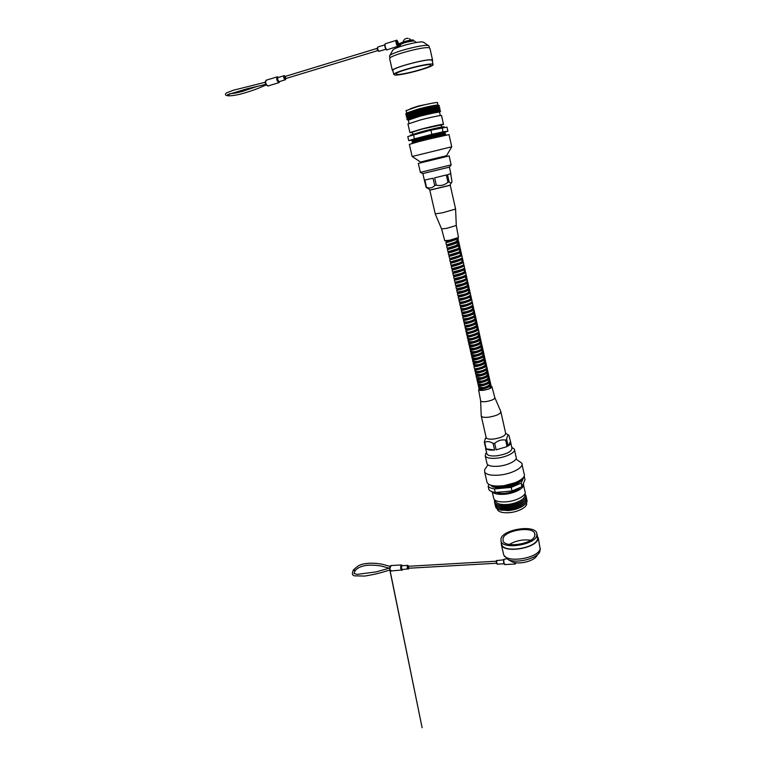 <?xml version="1.0" encoding="UTF-8"?>
<svg xmlns="http://www.w3.org/2000/svg" width="766" height="766" viewBox="0 0 766 766"><rect width="100%" height="100%" fill="white"/><g stroke="black" fill="none" stroke-linecap="round" stroke-linejoin="round"><path stroke-width="1.15" d="M411.974 140.896L423.579 137.401L445.314 132.623L444.328 133.38M411.639 140.082L423.397 136.568L445.132 131.809L445.295 132.518M413.104 141.164L424.058 137.918L444.29 133.523M413.075 141.317L424.096 138.081L444.309 133.619M412.261 142.419L423.933 138.962L445.707 134.117L444.711 135.17M413.487 142.859L444.701 135.237M414.444 142.667L443.715 135.448M412.319 132.116L422.401 128.956L441.092 124.982L441.551 127.041M412.386 132.413L409.915 132.575L421.683 129.033C432.704 126.131 444.989 123.527 443.485 124.389L441.159 125.279M407.962 124.044L419.672 120.157C430.703 117.208 443.035 114.699 441.551 115.676L443.457 124.255M408.297 120.157L419.194 116.461C429.448 113.694 440.948 111.396 439.588 112.353L440.297 115.551M407.158 119.668L418.657 115.647C429.171 112.803 441.149 110.361 440.632 111.147L439.636 112.229M407.828 118.471L418.82 114.795C428.596 112.142 439.741 109.883 439.282 110.62L440.316 111.022M407.838 118.184L418.782 114.622C428.979 111.865 440.44 109.576 439.196 110.534M406.756 117.868L418.236 113.808C428.74 110.955 440.709 108.533 440.23 109.327L439.234 110.419M407.416 116.662L418.399 112.947C428.165 110.304 439.301 108.054 438.88 108.801L439.895 109.203M407.493 116.566L418.36 112.784C428.548 110.017 440 107.747 438.794 108.715M406.353 116.078L417.815 111.96C428.309 109.107 440.268 106.704 439.828 107.518L438.832 108.609M406.995 114.852L417.987 111.108C427.734 108.456 438.861 106.225 438.478 106.981L439.483 107.374M407.081 114.766L417.949 110.946C428.108 108.169 439.56 105.919 438.401 106.895M405.951 114.278L417.403 110.122C427.868 107.259 439.828 104.875 439.425 105.698L438.43 106.79M406.583 113.042L417.566 109.27C427.304 106.608 438.42 104.396 438.066 105.162L439.071 105.555M406.124 110.658L417.001 106.752C427.265 103.937 438.803 101.715 437.463 102.797L437.97 105.066M410.499 135.151L422.248 131.522C433.259 128.64 445.544 126.017 444.031 126.84L444.165 127.434M445.199 132.097L447.89 131.206L446.98 127.127L430.913 130.182L407.79 136.559L408.728 140.638L411.668 140.226M447.89 131.206L443.026 131.809L442.106 127.654M443.026 131.809L431.852 134.356L430.913 130.182M431.852 134.356L414.454 138.838L413.506 134.701M414.454 138.838L408.728 140.638M420.716 162.813L420.544 162.057L429.783 159.74L446.549 155.718L446.712 156.465M412.175 156.484L451.729 146.785L446.549 155.709M409.36 144.381L423.282 140.322L449.029 134.596L451.72 146.727M450.015 185.343L430.071 190.14L449.891 185.315L451.48 182.614M430.243 190.112L426.49 187.287C429.64 188.637 432.378 188.053 434.695 185.525L436.285 185.161L434.638 177.846L446.329 174.964L447.957 182.27L449.135 181.954L447.507 174.658L450.858 173.681L449.403 167.132L451.136 164.872L449.144 155.91L418.313 163.426L420.362 172.379L451.145 164.872M426.346 187.536L427.304 188.168M422.851 173.576L449.412 167.122M424.354 180.096L426.116 187.335M426.49 187.287L424.843 180.058L433.039 178.219L434.695 185.525M449.135 181.954C450.408 183.333 451.365 183.256 452.007 181.714L450.695 173.786M447.957 182.27C444.529 185.171 440.632 186.138 436.285 185.161M396.874 74.417C402.006 75.173 430.176 67.657 430.856 65.33L430.176 64.756C425.733 63.75 396.281 71.583 395.974 73.833L396.874 74.417M400.551 45.165L400.302 44.677C401.269 43.365 412.453 40.416 414.301 41L414.645 41.24M392.613 50.479L392.891 49.972C394.95 47.205 419.299 40.818 423.119 42.063L423.809 42.532M389.626 56.492L389.798 55.573C392.316 52.184 423.502 44.016 428.242 45.539L429.065 45.998L429.372 47.827M392.968 71.037L392.355 70.386C392.652 67.695 426.777 58.58 431.871 59.872L432.646 60.562L432.283 60.974M389.731 58.953L389.607 58.436C389.837 55.43 424.029 46.199 429.19 47.789L430.004 48.584L432.551 60.093M394.758 75.03L393.734 74.369C394.04 71.832 427.399 62.965 432.359 64.124L433.116 64.765C432.321 67.398 400.599 75.863 394.758 75.03M392.891 70.731L392.795 70.281C393.082 67.647 426.461 58.733 431.45 59.997L432.215 60.667L433.02 64.325M398.224 46.276L397.152 45.922L398.339 46.104M413.037 40.904L413.41 40.55C412.912 39.918 410.174 40.292 405.214 41.67L396.644 44.868C395.85 42.484 395.735 40.991 396.29 40.378L397.008 40.895M266.262 80.219L265.189 82.843L265.735 84.27L268.071 85.916M265.505 81.905L266.099 84.241M397.152 45.922L405.367 42.35L413.305 40.952M285.661 77.605L285.526 78.63L284.741 77.558L284.866 76.523L285.565 77.299M397.181 44.658L397.334 45.338M399.124 45.989L398.55 46.046M413.027 40.244C412.414 39.708 409.839 40.071 405.291 41.335L405.367 42.35M405.243 41.345L396.654 44.859M265.189 82.843L266.08 80.239L277.359 76.82M521.56 479.219C518.582 483.212 512.33 485.826 502.812 487.071C497.44 487.492 493.649 486.927 491.446 485.385M522.106 478.779C520.286 483.222 513.909 486.228 502.975 487.789C496.483 488.248 492.414 487.377 490.767 485.184M516.858 482.005C513 484.169 508.356 485.548 502.936 486.113L496.904 486.075M515.336 482.657L502.898 485.97L498.561 486.084M519.769 487.99C516.399 490.786 511.449 492.557 504.909 493.294C501.165 493.601 498.254 493.294 496.186 492.394M523.226 483.758L523.274 483.834C525.658 487.53 515.068 493.495 504.449 494.271C498.264 494.702 494.252 493.888 492.404 491.839M523.542 485.031L524.93 491.303C527.334 495.085 516.782 501.108 506.163 501.845C499.509 502.257 495.411 501.27 493.85 498.877L493.572 497.67M524.49 494.443L524.528 494.625C526.769 498.187 516.964 503.817 507.092 504.488C500.907 504.861 497.077 503.923 495.621 501.673L495.363 500.543M524.796 493.936C526.558 495.42 526.443 497.201 524.461 499.298C520.612 502.697 514.809 504.823 507.035 505.684L499.537 505.368C495.267 504.354 493.697 502.563 494.826 500.007M523.054 500.485C519.319 503.396 514.101 505.196 507.418 505.905L499.221 505.301M524.011 499.719C520.593 503.08 515.068 505.187 507.446 506.048C503.425 506.345 500.284 505.991 498.024 504.966M526.031 496.473C526.759 497.804 526.347 499.269 524.777 500.878C520.928 504.277 515.135 506.393 507.389 507.245L499.939 506.929C496.435 506.144 494.721 504.765 494.798 502.793M523.37 502.065C519.626 504.966 514.426 506.766 507.772 507.465L499.614 506.862M524.337 501.29C520.909 504.65 515.394 506.747 507.801 507.609C503.789 507.896 500.658 507.542 498.407 506.527M526.376 498.015C527.113 499.355 526.682 500.83 525.103 502.448C521.244 505.847 515.461 507.963 507.743 508.806L500.332 508.49C496.799 507.695 495.075 506.316 495.152 504.334M523.676 503.645C519.942 506.537 514.752 508.327 508.126 509.017L500.007 508.423M524.662 502.869C521.225 506.221 515.729 508.318 508.155 509.16C504.162 509.457 501.041 509.093 498.781 508.078M526.721 499.556C527.458 500.907 527.018 502.4 525.419 504.028C521.56 507.427 515.786 509.534 508.097 510.357L500.734 510.051C497.172 509.256 495.43 507.858 495.497 505.866M523.992 505.225C520.248 508.117 515.078 509.897 508.471 510.577L500.409 509.974M526.395 502.86C528.377 506.517 518.678 512.071 508.959 512.693C502.764 513.048 498.944 512.071 497.479 509.763L497.211 508.748L497.479 509.763M509.792 491.188L498.589 492.174M489.005 484.457L488.114 486.142C489.129 487.511 491.245 488.43 494.443 488.909L511.209 487.396L512.014 490.987L521.943 486.678L525.026 479.66L524.174 476.069M511.209 487.396L521.148 483.107L521.943 486.678M521.148 483.107L524.25 476.146M488.114 486.142L488.919 489.666C489.943 491.044 492.059 491.983 495.257 492.471L512.014 490.987M494.443 488.909L495.257 492.471M515.92 459.083L521.732 463.095C524.509 467.183 511.851 474.058 499.212 475.102C491.303 475.705 486.467 474.709 484.677 472.124L484.648 469.702L485.768 468.055M522.029 464.435L524.078 473.704C526.884 477.946 514.283 484.926 501.653 485.912C493.764 486.467 488.919 485.395 487.119 482.714L486.803 481.354M485.625 438.133L484.284 442.001L485.452 447.124M505.713 433.297L508.95 435.327L510.644 442.116C511.219 443.275 510.386 444.567 508.136 446.013L506.68 439.493L505.627 440.086L507.082 446.616L496.157 449.834L494.683 443.303L493.132 443.466C489.905 441.379 487.109 441.025 484.744 442.422L484.284 442.001M510.826 442.959L511.937 447.947C512.023 451.49 506.948 454.123 496.722 455.837C491.389 456.297 488.124 455.703 486.927 454.046L486.736 453.204M511.812 447.392L514.292 449.029C516.418 452.064 506.489 457.292 496.636 458.192C490.46 458.719 486.678 458.02 485.299 456.096L485.577 453.798L486.611 452.677M514.513 450.025L516.045 456.948C518.189 460.079 508.298 465.364 498.455 466.226C492.289 466.724 488.507 465.977 487.109 464.005L486.879 462.999M493.132 443.466L494.616 450.006C490.585 450.303 487.779 449.929 486.219 448.886L494.616 450.006M484.744 442.422L486.219 448.886M494.683 443.303C497.929 440.479 501.577 439.416 505.627 440.086M496.157 449.834L507.082 446.616M506.68 439.493C507.054 436.361 507.81 434.964 508.95 435.327M508.136 446.013L510.386 441.771M503.09 538.067L503.07 540.978C505.493 548.236 532.724 543.946 534.754 535.913L534.678 533.27C532.016 526.098 505.771 530.139 503.09 538.067M540.298 548.475L539.781 551.826C536.66 558.797 516.38 563.738 508.059 559.563L504.181 555.551M537.244 535.108L537.981 539.12C535.712 548.466 504.21 553.416 501.424 544.961L501.213 542.232M538.239 537.713L540.164 548.954C537.943 558.491 506.489 563.364 503.664 554.708L503.281 553.062M501.069 538.201C504.152 529.268 533.711 524.71 536.736 532.81L536.832 535.769C534.582 544.846 503.76 549.71 501.041 541.514L501.069 538.201M537.09 534.4L537.588 539.149C535.348 548.293 504.545 553.129 501.816 544.865L501.452 543.295M538.201 553.895L536.842 555.666C534.352 561.162 518.534 565.021 511.966 561.727L510.635 560.99M530.714 540.231C523.025 539.226 515.911 540.633 509.352 544.444M390.018 566.438L389.655 568.496L390.478 570.402L389.789 569.712L422.104 727.7L389.961 570.009M391.34 565.844L390.095 566.045L389.789 569.712M408.776 567.702L408.498 568.248L408.154 567.73L408.374 566.275L408.728 566.783M489.972 385.786L491.217 386.552L490.815 387.912L490.326 387.395M490.116 386.428L490.518 386.83L489.608 388.573M480.014 388.305L483.739 388.534C487.942 387.414 490.039 386.093 490.01 384.57L489.608 384.168M489.388 383.201L489.8 383.603C489.819 385.116 487.722 386.437 483.518 387.558L479.794 387.337M479.286 385.078L483.001 385.288C487.214 384.159 489.311 382.847 489.292 381.334L488.88 380.941M488.66 379.974L489.072 380.367C489.091 381.87 486.994 383.192 482.781 384.312L479.066 384.12M478.3 382.129L482.264 382.033C486.477 380.903 488.574 379.591 488.564 378.098L488.153 377.715M487.942 376.738L488.344 377.131C488.354 378.624 486.257 379.926 482.044 381.056L478.338 380.894M477.563 378.892L481.536 378.777C485.749 377.648 487.846 376.336 487.837 374.861L487.616 373.885C487.626 375.359 485.529 376.671 481.316 377.801L477.601 377.667M476.835 375.656L480.799 375.512C485.012 374.382 487.119 373.08 487.109 371.615L486.697 371.232M486.487 370.265L486.889 370.639C486.898 372.104 484.792 373.406 480.579 374.536L476.873 374.43M476.098 372.41L480.062 372.247C484.16 371.146 486.276 369.882 486.41 368.436M475.36 369.164L479.325 368.982C483.538 367.833 485.644 366.55 485.644 365.114L485.242 364.74M485.022 363.764L485.433 364.137C485.433 365.564 483.317 366.857 479.095 368.006M474.623 365.918L478.578 365.708C482.8 364.559 484.916 363.275 484.916 361.849L484.514 361.485M484.294 360.508L484.696 360.872C484.696 362.289 482.58 363.572 478.357 364.731L474.671 364.702M473.886 362.663L477.84 362.433C482.063 361.274 484.179 359.991 484.189 358.593L483.786 358.229M483.566 357.253L483.968 357.617C483.959 359.015 481.843 360.288 477.62 361.447L473.934 361.456M473.149 359.407L477.103 359.149C481.326 357.99 483.442 356.717 483.451 355.319L483.049 354.964M482.829 353.988L483.231 354.342C483.222 355.73 481.105 357.004 476.873 358.162L473.187 358.201M472.402 356.142L476.356 355.855C480.579 354.696 482.704 353.423 482.714 352.054L482.321 351.699M482.101 350.723L482.494 351.067C482.484 352.437 480.359 353.71 476.136 354.869L472.45 354.936M471.665 352.867L475.609 352.571C479.842 351.393 481.967 350.129 481.986 348.769L481.766 347.793C481.747 349.143 479.621 350.407 475.389 351.575L471.712 351.671M470.918 349.602L474.863 349.267C479.095 348.099 481.22 346.835 481.249 345.495L480.847 345.15M481.029 344.509C481 345.849 478.874 347.103 474.642 348.281L470.975 348.406M470.18 346.318L474.125 345.964C478.357 344.786 480.483 343.532 480.512 342.21L480.493 342.182M479.889 340.889L480.292 341.224C480.263 342.546 478.128 343.8 473.895 344.978L470.228 345.131M469.434 343.044L473.378 342.661C477.611 341.483 479.746 340.228 479.775 338.917L479.765 338.878M479.545 337.93C479.516 339.242 477.39 340.487 473.149 341.674L469.481 341.847M468.687 339.75L472.622 339.348C476.864 338.16 478.999 336.916 479.028 335.623L478.999 335.585M478.415 334.311L478.807 334.637C478.779 335.929 476.644 337.164 472.402 338.361L468.495 338.878L468.715 339.865M467.94 336.465L471.875 336.035C476.117 334.838 478.252 333.603 478.29 332.32L478.29 332.32M467.193 333.162L471.128 332.712C475.37 331.515 477.515 330.29 477.553 329.016L477.161 328.7M476.931 327.714L477.323 328.03C477.285 329.294 475.15 330.519 470.899 331.716M466.446 329.868L470.372 329.39C474.623 328.183 476.768 326.958 476.806 325.713L476.758 325.636M476.193 324.411L476.586 324.717C476.538 325.962 474.393 327.187 470.152 328.394L466.504 328.691M465.699 326.555L469.625 326.057C473.867 324.851 476.021 323.635 476.059 322.4L476.059 322.4M475.447 321.098L475.839 321.404C475.791 322.63 473.647 323.855 469.395 325.062L465.498 325.665L465.718 326.661M464.943 323.252L468.869 322.725C473.12 321.509 475.265 320.293 475.322 319.077L475.246 318.991M474.709 317.785L475.092 318.082C475.044 319.298 472.89 320.514 468.648 321.73L465 322.084M464.196 319.939L468.112 319.384C472.363 318.168 474.518 316.961 474.575 315.755L474.489 315.659M473.79 313.696L474.183 315.458M463.44 316.617L467.365 316.042C471.617 314.826 473.771 313.62 473.828 312.432L473.733 312.317M473.666 311.724L473.599 311.427C473.541 312.614 471.387 313.821 467.136 315.037L463.507 315.458M462.98 313.131L466.609 312.691C470.86 311.465 473.015 310.268 473.082 309.1L472.976 308.976M472.469 307.808L472.852 308.095C472.794 309.263 470.63 310.46 466.379 311.685L462.75 312.135M462.224 309.809L465.843 309.34C470.104 308.114 472.268 306.917 472.335 305.758L472.21 305.634M472.411 302.656L472.823 304.475C472.708 305.749 470.209 307.07 465.316 308.42L460.969 309.119L461.946 308.564M461.467 306.477L465.086 305.979C469.347 304.744 471.511 303.556 471.578 302.417L471.454 302.283M471.665 299.305L472.067 301.134C472.143 302.216 469.989 303.432 465.594 304.772L464.857 304.973M460.711 303.145L464.33 302.618C468.591 301.383 470.755 300.195 470.831 299.075L470.688 298.931M464.11 301.613L460.49 302.149M459.906 299.832L463.564 299.257C467.835 298.003 469.998 296.835 470.075 295.724L469.922 295.571M463.88 298.089L460.031 298.999M459.083 296.509L462.808 295.877C467.069 294.632 469.242 293.455 469.328 292.363L469.156 292.21M468.715 291.099L469.098 291.358C469.271 292.172 467.72 293.148 464.435 294.288L459.14 295.657M458.269 293.186L462.042 292.507C466.312 291.252 468.486 290.084 468.572 289.002L468.38 288.839M467.959 287.738L468.342 287.997C468.533 288.763 467.04 289.711 463.88 290.831L458.212 292.114M457.474 289.845L461.276 289.117C465.546 287.863 467.729 286.704 467.815 285.641L467.614 285.469M467.212 284.377L467.595 284.626C467.787 285.364 466.36 286.283 463.315 287.374L457.417 288.945M456.68 286.503L460.519 285.737C464.79 284.473 466.973 283.315 467.059 282.271L466.839 282.089M466.839 281.256C467.03 281.965 465.671 282.845 462.741 283.918L456.689 285.412M455.885 283.152L459.753 282.348C464.024 281.074 466.207 279.925 466.303 278.891L466.063 278.709M461.458 280.71L455.933 282.041M465.584 275.118L466.312 275.444C467.758 276.832 454.937 280.538 454.391 280.126L458.978 278.948C463.258 277.675 465.441 276.526 465.546 275.511L465.288 275.329M460.902 277.235L454.87 278.824L455.1 279.839M464.799 271.738L465.556 272.064C467.001 273.414 454.171 277.129 453.625 276.746L458.212 275.549C462.492 274.266 464.684 273.127 464.79 272.131L464.502 271.94M464.177 270.886L464.56 271.116C464.77 271.729 463.564 272.533 460.95 273.529L454.401 275.31M464.014 268.349L464.79 268.675C466.235 269.996 453.395 273.711 452.859 273.366L457.446 272.141C461.726 270.858 463.918 269.718 464.024 268.742L463.727 268.54M464.091 265.534L464.512 267.439C464.751 268.062 463.478 268.895 460.682 269.938L453.635 271.93M459.169 266.798L452.572 268.665L452.802 269.68L456.67 268.732C460.96 267.439 463.152 266.309 463.267 265.352L462.942 265.151M458.575 263.303L451.796 265.275L452.036 266.29L455.904 265.314C460.184 264.021 462.386 262.901 462.501 261.953L462.157 261.742M461.898 260.718L462.271 260.928C462.482 261.474 461.429 262.192 459.102 263.102M457.982 259.818L451.03 261.867L451.231 262.891L455.128 261.895C459.418 260.593 461.62 259.483 461.735 258.544L461.362 258.334M457.369 256.323L450.255 258.468L450.485 259.483L454.353 258.468C458.642 257.165 460.854 256.055 460.969 255.135L460.596 254.934M460.127 251.363L460.979 251.66C462.386 252.828 449.498 256.562 449 256.371L453.577 255.04C457.867 253.728 460.079 252.627 460.203 251.727L459.839 251.526M457.206 252.646L449.795 254.973M449.249 252.589L452.802 251.602C457.101 250.29 459.313 249.189 459.437 248.308L459.073 248.117M458.844 247.092L459.207 247.284C459.418 247.734 458.537 248.356 456.574 249.151M456.143 249.323L449.02 251.574M448.483 249.18L452.026 248.165C456.325 246.844 458.537 245.752 458.671 244.881L458.307 244.699M458.068 243.674L455.933 245.656M455.531 245.819L447.928 248.222L448.167 249.247L447.421 249.534L448.503 249.266M447.708 245.771L451.251 244.718C455.55 243.387 457.762 242.305 457.905 241.453L457.532 241.271M457.302 240.246L455.282 242.152M454.908 242.305L447.133 244.804L447.401 245.819L446.655 246.116L447.727 245.857M446.932 242.353L450.465 241.271C454.181 240.122 456.421 239.116 457.178 238.245M451.509 239.825L446.358 241.376L446.645 242.382L445.879 242.688L446.951 242.449M479.842 371.271L475.906 371.596L476.136 372.573M467.969 336.571L467.997 335.278M467.892 318.388L464.253 318.771M465.316 308.42L461.994 308.813M464.368 305.107L460.969 305.701L461.199 306.706M457.398 289.95L457.455 288.763M460.28 253.498L461.467 253.824C461.697 254.341 460.644 255.049 458.317 255.959L450.561 258.372M459.361 247.954L460.213 248.241C461.611 249.381 448.723 253.115 448.225 252.952L448.943 252.665L448.713 251.641L447.938 251.698M450.973 239.94L446.674 241.204M457.216 239.854L458.394 240.141L455.866 241.922L447.449 244.622M457.982 243.272L459.16 243.569C459.389 244.009 458.499 244.632 456.479 245.436L447.162 248.289L446.674 246.116C447.153 246.212 460.069 242.468 458.671 241.386L457.829 241.127M458.748 246.69L459.935 246.997C460.165 247.456 459.217 248.107 457.101 248.95L448.091 251.698M459.514 250.099L460.701 250.415C460.931 250.903 459.935 251.583 457.714 252.454L448.713 255.126L448.196 252.952L449.269 252.665M449.709 258.515L449 256.371M461.793 255.317L462.224 257.242C462.463 257.778 461.362 258.515 458.92 259.463L450.264 261.943L449.738 259.76L450.81 259.463M462.559 258.726L462.99 260.641C463.229 261.206 462.07 261.982 459.514 262.958L451.04 265.342L450.523 263.159L451.576 262.843M463.325 262.135L463.756 264.04C463.995 264.634 462.769 265.438 460.098 266.444L451.796 268.694M460.682 269.938L453.596 271.758M464.847 268.933L465.278 270.829C465.508 271.48 464.167 272.342 461.256 273.424L453.328 275.463M465.613 272.332L466.034 274.218C466.264 274.898 464.866 275.798 461.821 276.909L455.119 278.489M466.37 275.722L466.791 277.598C467.021 278.317 465.546 279.245 462.377 280.385L454.86 282.214M467.126 279.102L467.547 280.969C467.767 281.725 466.226 282.692 462.923 283.86L455.626 285.574M467.892 282.482L468.304 284.349C468.524 285.134 466.906 286.139 463.449 287.336L457.407 288.562M467.854 287.269L469.06 287.71C469.261 288.543 467.566 289.586 463.966 290.821L458.164 291.903M468.61 290.62L469.817 291.07C469.998 291.951 468.208 293.033 464.455 294.297L457.915 295.647M470.152 292.593L470.563 294.431C470.736 295.37 468.84 296.48 464.905 297.773L458.671 298.999M470.908 295.954L471.32 297.783C471.454 298.788 469.443 299.946 465.297 301.268L460.921 302.34L459.456 302.436L460.433 301.919M465.594 304.772L460.194 305.682M473.158 306.007L473.57 307.817C473.158 309.349 470.247 310.766 464.847 312.078L461.726 312.451L462.693 311.886M473.101 310.623L474.317 311.149C475.83 312.854 463.104 316.521 462.482 315.784L463.449 315.199M474.661 312.681L475.064 314.472C476.586 316.214 463.861 319.882 463.239 319.106L463.21 318.991M474.585 317.258L475.81 317.804C477.333 319.566 464.627 323.233 463.985 322.429L464.943 321.816M475.332 320.561L476.548 321.117C478.08 322.917 465.383 326.575 464.742 325.741L464.713 325.617M476.069 323.865L477.295 324.439C478.836 326.259 466.14 329.916 465.489 329.054L466.437 328.413M476.816 327.168L478.032 327.743C479.583 329.6 466.896 333.248 466.245 332.358L467.183 331.697M478.386 329.294L478.779 331.056C480.33 332.942 467.653 336.58 466.992 335.661L467.93 334.991M478.29 333.756L479.516 334.349C481.077 336.264 468.409 339.913 467.739 338.955L468.677 338.266M479.028 337.04L480.253 337.653C481.814 339.597 469.156 343.235 468.486 342.249L469.414 341.55M479.64 338.323L480.521 338.85L480.991 340.937C482.561 342.919 469.912 346.548 469.232 345.533L470.161 344.815M480.856 341.799L481.728 344.231C483.308 346.232 470.669 349.861 469.979 348.817L470.899 348.09M481.278 346.874L482.465 347.515C484.045 349.545 471.416 353.174 470.726 352.092L471.636 351.355M482.034 350.158L483.202 350.79C484.782 352.848 472.162 356.477 471.463 355.367L472.383 354.61M482.8 353.423L483.94 354.064C485.529 356.152 472.909 359.771 472.21 358.641L473.12 357.866M483.432 356.659L484.667 357.329C486.266 359.455 473.656 363.065 472.948 361.906L473.857 361.112M484.16 359.915L485.405 360.595C487.004 362.739 474.403 366.359 473.685 365.162L474.585 364.357M484.888 363.161L486.132 363.86C487.741 366.033 475.15 369.643 474.422 368.417L474.384 368.235M485.615 366.407L486.86 367.115C488.478 369.317 475.897 372.927 475.159 371.673L476.059 370.84M486.343 369.643L487.588 370.361C489.206 372.592 476.634 376.202 475.897 374.919L475.858 374.727M487.071 372.879L488.315 373.607C489.943 375.867 477.381 379.467 476.634 378.165L476.586 377.964M487.798 376.116L489.043 376.853C490.671 379.141 478.118 382.741 477.371 381.401L478.252 380.52M488.526 379.342L489.771 380.089C491.408 382.406 478.865 385.997 478.108 384.628L478.061 384.427M489.244 382.569L490.499 383.326C492.136 385.671 479.602 389.252 478.836 387.864L478.788 387.644M457.905 237.958C459.284 239.002 446.367 242.745 445.898 242.688L445.879 242.688M458.595 244.546L459.447 244.814C460.835 245.924 447.938 249.668 447.449 249.534L447.938 251.708M448.962 256.361L450.044 256.064M460.893 254.772L461.745 255.068C463.152 256.275 450.284 260 449.776 259.779M461.649 258.171L462.511 258.477C463.928 259.712 451.059 263.437 450.542 263.178M462.434 261.56L463.267 261.876C464.694 263.14 451.835 266.865 451.318 266.578L452.151 266.281M463.219 264.959L464.033 265.275C465.46 266.578 452.62 270.293 452.084 269.977L452.83 269.68M452.878 273.29L453.568 273.06L453.338 272.054M466.37 278.489L467.069 278.824C468.524 280.241 455.713 283.947 455.157 283.497L455.282 283.363M467.145 281.869L467.825 282.204C469.29 283.65 456.488 287.346 455.923 286.867L456.105 286.695M467.921 285.23L468.581 285.565C470.046 287.049 457.254 290.745 456.68 290.237L456.938 290.027M468.696 288.6L469.338 288.935C470.812 290.448 458.02 294.134 457.446 293.598L457.79 293.34M469.472 291.951L470.085 292.296C471.569 293.838 458.796 297.524 458.212 296.949L458.891 296.557M470.247 295.312L470.841 295.647C472.325 297.218 459.562 300.904 458.968 300.301L459.571 299.927M471.013 298.663L471.588 298.999C473.082 300.598 460.328 304.284 459.724 303.652L460.404 303.231M471.779 302.005L472.344 302.35C473.838 303.978 461.094 307.654 460.49 306.994L461.161 306.553M472.545 305.347L473.091 305.691C474.594 307.348 461.85 311.025 461.247 310.326L461.917 309.876M473.311 308.679L473.838 309.024C475.351 310.718 462.616 314.386 462.003 313.658L462.664 313.198M474.077 312.011L474.585 312.356C476.107 314.079 463.382 317.746 462.76 316.99L463.42 316.511M474.834 315.343L475.332 315.688C476.854 317.43 464.139 321.098 463.507 320.312L464.167 319.824M475.59 318.666L476.079 319.01C477.611 320.791 464.895 324.449 464.263 323.635L464.924 323.128M476.347 321.979L476.825 322.323C478.357 324.133 465.661 327.791 465.01 326.948L465.671 326.421M477.103 325.291L477.563 325.636C479.104 327.475 466.417 331.132 465.766 330.251L466.417 329.725M477.86 328.604L478.31 328.949C479.851 330.816 467.174 334.464 466.513 333.555L467.164 333.009M478.616 331.908L479.047 332.252C480.598 334.148 467.93 337.796 467.26 336.858L467.911 336.303M478.903 335.029L479.784 335.556C481.345 337.48 468.677 341.119 468.007 340.152L468.648 339.577M480.521 338.85C482.092 340.803 469.434 344.441 468.754 343.446L469.395 342.862M481.259 342.134C482.829 344.125 470.19 347.754 469.501 346.73L470.132 346.127M481.105 344.882L481.996 345.418C483.576 347.438 470.937 351.067 470.247 350.014L470.879 349.401M481.843 348.147L482.733 348.702C484.313 350.742 471.684 354.371 470.994 353.289L471.617 352.666M482.57 351.422L483.47 351.977C485.06 354.055 472.44 357.674 471.732 356.563L472.354 355.922M483.844 354.917L484.208 355.252C485.797 357.349 473.187 360.968 472.478 359.829L473.091 359.177M484.035 357.942L484.935 358.517C486.534 360.652 473.934 364.262 473.216 363.094L473.828 362.423M484.773 361.198L485.663 361.782C487.272 363.936 474.681 367.556 473.953 366.349L474.566 365.669M485.5 364.444L486.4 365.037C488.009 367.23 475.418 370.84 474.69 369.605L475.303 368.915M486.228 367.69L487.128 368.293C488.746 370.514 476.165 374.114 475.427 372.851L476.04 372.152M486.956 370.926L487.856 371.548C489.474 373.789 476.912 377.389 476.165 376.096L476.768 375.378M487.683 374.162L488.584 374.794C490.211 377.064 477.649 380.654 476.902 379.342L477.505 378.615M488.402 377.399L489.311 378.031C490.939 380.329 478.386 383.919 477.639 382.579L478.233 381.832M489.129 380.625L490.039 381.267C491.676 383.594 479.133 387.184 478.367 385.805L478.961 385.049M489.847 383.852L490.757 384.494C492.404 386.849 479.87 390.44 479.104 389.032L479.688 388.266M490.575 387.069L491.418 387.625M456.306 225.577L458.48 237.479L449.805 240.198L444.759 240.696M455.598 209.166L456.287 225.472L446.971 228.278L441.589 228.938M450.274 185.276L455.588 209.041L442.604 212.766L435.212 213.877M430.109 190.016L449.929 185.248M479.047 388.841L478.836 389.674C479.392 390.325 481.029 390.488 483.767 390.153C488.995 389.185 491.609 387.989 491.619 386.552L490.01 385.978M479.679 388.209L478.597 389.731C479.171 390.411 480.876 390.574 483.71 390.229C489.139 389.233 491.858 387.989 491.858 386.495L491.111 386.064M480.598 400.551L480.665 400.953C481.287 401.71 483.107 401.92 486.142 401.575C491.925 400.522 494.817 399.163 494.798 397.506L494.75 397.439M481.201 415.431L481.297 416.177C482.187 417.288 484.706 417.614 488.842 417.173C496.789 415.766 500.763 413.851 500.782 411.428L494.903 397.803M500.907 412.012L505.617 433.096C505.646 435.701 501.701 437.683 493.792 439.033C489.656 439.435 487.138 439.023 486.219 437.817L486.084 437.204M418.226 106.053L432.723 103.084M410.452 108.676L418.198 106.062L432.905 103.056M278.364 77.423L277.713 77.06C276.679 78.716 277.12 80.449 279.035 82.259L279.647 81.502M279.504 81.962L278.834 82.661C276.823 80.899 276.267 78.965 277.177 76.839L277.426 76.811M278.125 77.529L278.001 77.538C277.359 79.032 277.742 80.392 279.159 81.627L279.389 81.56M279.485 81.55L278.968 82.029C277.235 80.382 276.832 78.802 277.771 77.289L278.192 77.481M385.451 43.729L385.308 43.739C384.704 45.864 385.221 47.923 386.878 49.924L387.117 49.847M386.495 49.675C385.116 48.134 384.618 46.314 384.992 44.227M377.916 47.013L377.82 47.023C377.379 48.517 377.743 49.962 378.921 51.351L379.103 51.293M378.165 50.872C377.293 49.761 377.064 48.765 377.475 47.865M285.239 76.409L284.847 76.15C284.291 77.06 284.531 78.008 285.555 79.003L285.9 78.525M285.68 78.984L285.172 79.808C283.765 78.563 283.382 77.194 284.014 75.7L284.138 75.69M229.254 93.959L228.507 95.798M385.796 49.024L384.733 45.175M400.331 44.648L397.525 45.692M398.579 43.825C397.056 39.947 396.635 40.1 397.324 44.294M265.285 82.01L265.524 81.177M266.922 85.543L265.812 84.289M402.332 565.701L401.365 565.519C400.79 568.429 401.145 569.837 402.437 569.751L402.552 569.511M402.236 570.019L401.796 570.364C400.618 569.358 400.369 567.663 401.039 565.27L402.026 565.308M402.38 565.911L401.738 565.95C401.269 567.625 401.451 568.822 402.274 569.521L402.581 569.291M402.409 569.521L402.389 569.559C401.221 569.636 400.896 568.353 401.413 565.71L402.188 565.71M504.698 559.218L504.009 559.257C503.616 561.737 503.894 563.517 504.832 564.59L505.148 564.245M503.98 563.652L503.645 559.936M402.38 565.701L401.48 564.944L390.851 565.567L389.999 568.506M497.335 560.396L496.837 560.425C496.55 562.167 496.741 563.412 497.412 564.159L497.641 563.92M408.699 566.256L408.144 566.103C407.847 567.692 408.039 568.468 408.728 568.42L408.814 568.228M408.335 568.966L408.029 569.205C407.215 568.487 407.033 567.3 407.493 565.614L408.335 565.94M354.466 571.206L354.936 570.986L354.016 569.521L353.423 570.469M515.633 563.316L515.231 564.006L514.446 562.512M504.459 564.293C503.655 563.202 503.434 561.622 503.779 559.544M515.269 562.665L516.073 562.78L515.231 564.006L504.832 564.59C503.769 564.255 503.434 562.512 503.808 559.362L506.604 558.778M496.933 563.45C496.397 563.393 496.215 562.579 496.387 560.99M390.478 570.402L391.608 570.622M444.357 133.59L445.544 134.05M410.595 135.563L410.471 135.027M406.641 112.918L406.076 110.448M406.813 112.784L405.846 113.885M406.957 114.67L405.607 114.134M407.225 114.603L406.258 115.695M407.368 116.47L406.018 115.944M407.627 116.413L406.66 117.514M407.78 118.27L406.43 117.744M408.039 118.232L407.072 119.324M408.201 120.071L406.842 119.544M409.025 123.345L408.259 119.984M409.915 132.575L407.924 123.872M412.788 134.165L412.29 132.001M413.449 142.888L412.098 142.352M413.19 141.193L412.223 142.285M413.018 141.116L411.735 140.848M411.792 140.791L411.61 139.977M418.207 106.062L410.279 108.734M412.137 156.436L409.341 144.276M420.544 162.057L412.108 156.446M424.364 180.134L422.87 173.595L420.371 172.379M400.302 44.677L399.086 46.985M392.891 49.972L389.798 55.573M389.961 57.986L389.501 55.975M392.355 70.386L389.607 58.436M393.734 74.369L392.795 70.281M423.79 42.446L428.453 45.587M414.636 41.182L416.484 42.484M403.002 42.178C403.701 39.439 405.405 38.156 408.115 38.329M409.389 38.664L410.911 40.062M398.607 43.815C397.554 40.751 396.788 39.602 396.29 40.378L385.308 43.739L384.838 46.171C384.676 46.87 386.361 50.422 386.773 49.934L398.579 45.989M279.705 81.483L279.006 82.642L267.918 86.003L265.438 83.724M384.743 44.907L377.82 47.023C376.767 48.631 377.073 50.077 378.73 51.379L385.93 49.244M284.282 75.662L278.001 77.538M265.199 82.268L233.506 90.206L226.439 92.897C224.543 94.582 225.338 95.568 228.804 95.846C233.027 95.76 238.073 94.86 243.933 93.155C255.997 89.488 258.879 88.08 266.108 84.949M284.866 76.523L377.159 48.363M285.526 78.63L377.782 50.585M279.284 81.617L285.287 79.788L285.996 78.496M265.783 84.384L247.581 88.645L227.617 94.668M229.915 93.701C232.864 93.433 234.473 93.5 242.42 91.374L257.51 86.271M397.075 44.39L405.262 41.335C411.332 39.909 414.042 39.583 413.372 40.368M284.349 75.671L285.335 76.38M277.464 76.811L278.422 77.414M501.625 510.28L500.734 510.051M501.232 508.729L500.332 508.49M500.84 507.169L499.939 506.929M500.447 505.608L499.537 505.368M495.324 500.351L495.621 501.673M492.222 491.772L493.85 498.877M484.677 472.124L487.119 482.714M487.932 464.885L484.648 469.702M486.123 437.386L485.05 438.975M485.299 456.096L487.109 464.005M485.596 448.225L486.927 454.046M501.041 541.514L501.816 544.865M501.424 544.961L503.664 554.708M504.306 555.704L504.488 556.518M511.966 561.727L508.059 559.563M534.994 534.678L534.678 533.27M526.424 561.947L522.613 562.684M503.674 559.802L496.445 560.635C496.062 562.589 496.378 563.766 497.412 564.159L504.028 563.786M408.709 568.717L408.891 568.219M408.766 566.256L407.799 565.385L402.045 565.72M389.932 566.342L382.78 564.379C378.825 563.671 376.795 563.163 368.992 563.24C362.433 563.92 362.73 564.025 358.574 565.634L353.547 569.741C351.728 573.399 352.073 575.438 354.581 575.85L364.75 576.061C378.088 573.916 382.531 572.125 389.971 570M408.498 568.248L496.464 563.24M408.374 566.275L496.291 561.2M402.274 569.521L408.651 568.803M389.655 568.496L390.124 570.258L391.148 570.957L402.399 569.942M389.272 568.171L380.855 565.969C375.962 565.059 368.657 564.963 365.957 565.442C360.662 566.323 357.023 568.133 355.022 570.871M354.936 570.986C353.71 574.854 353.25 572.911 357.033 574.404L376.183 571.886L389.635 568.066M490.738 387.797L490.518 386.83M490.01 384.57L489.8 383.603M489.292 381.334L489.072 380.367M487.109 371.615L486.889 370.639M485.644 365.114L485.433 364.137M484.916 361.849L484.696 360.872M484.189 358.593L483.968 357.607M483.451 355.319L483.231 354.342M482.714 352.054L482.494 351.067M480.512 342.21L480.292 341.224M479.028 335.623L478.807 334.637M477.553 329.016L477.323 328.03M476.806 325.713L476.586 324.717M479.803 388.755L479.66 388.113M479.066 385.528L478.922 384.877M478.338 382.291L478.185 381.631M477.601 379.055L477.381 378.088M476.864 375.819L476.644 374.842M475.399 369.317L475.236 368.618M474.652 366.062L474.432 365.095M473.915 362.806L473.694 361.83M473.177 359.541L472.957 358.565M472.44 356.276L472.21 355.3M471.693 353.002L471.473 352.025M470.956 349.727L470.726 348.741M470.209 346.443L469.979 345.456M469.462 343.158L469.242 342.172M467.222 333.267L467.03 332.454M466.475 329.964L466.245 328.978M464.972 323.348L464.742 322.352M464.215 320.025L463.995 319.029M463.459 316.703L463.239 315.707M462.712 313.371L462.482 312.375M461.955 310.038L461.726 309.043M460.443 303.365L460.232 302.446M459.677 300.013L459.466 299.085M458.92 296.662L458.71 295.724M458.154 293.311L457.934 292.306M456.632 286.58L456.402 285.574M455.866 283.209L455.636 282.204M454.334 276.459L454.104 275.444M449.719 256.074L449.479 255.059M490.412 387.759L489.905 385.49M489.685 384.522L489.177 382.253M488.593 379.649L488.449 379.007M488.229 378.04L487.722 375.761M487.502 374.785L486.985 372.506M486.4 369.873L486.257 369.25M485.663 366.608L485.529 365.985M485.309 365.009L484.792 362.72M484.572 361.744L484.055 359.455M483.834 358.469L483.327 356.171M483.097 355.194L482.59 352.896M482.369 351.91L481.977 350.196M481.632 348.626L481.24 346.902M479.411 338.735L479.018 336.992M478.664 335.431L478.271 333.679M477.18 328.805L476.663 326.488M476.433 325.493L475.916 323.166M470.439 298.769L470.027 296.921M468.926 292.047L468.505 290.17M465.9 278.537L465.469 276.622M460.548 254.705L460.107 252.732M459.782 251.286L459.332 249.295M459.016 247.858L458.566 245.857M458.24 244.421L457.79 242.41M457.465 240.984L457.015 238.963M445.486 240.869L446.358 241.376M446.434 244.861L447.133 244.804M447.258 248.28L447.928 248.222M448.895 255.107L449.527 255.049M458.317 255.959L457.838 256.131M450.532 261.924L451.164 261.857M451.346 265.323L451.969 265.256M452.17 268.713L452.773 268.646M453.003 272.102L453.577 272.035M453.836 275.492L454.391 275.425M454.678 278.872L455.205 278.805M455.531 282.242L456.029 282.175M464.847 312.078L466.331 311.705M466.59 315.18L464.924 315.563M450.465 259.483L449.738 259.76M451.231 262.891L450.523 263.159M451.997 266.281L451.298 266.539M452.773 269.67L452.084 269.919M454.324 276.421L453.673 276.66M455.09 279.791L454.477 280.011M457.953 238.178L458.394 240.141M445.898 242.688L446.387 244.871M458.729 241.616L459.16 243.569M459.495 245.043L459.935 246.997M460.261 248.471L460.701 250.415M461.027 251.899L461.467 253.824M451.318 266.578L451.806 268.742M452.084 269.977L452.572 272.131M452.859 273.366L453.348 275.521M453.625 276.746L454.114 278.901M454.391 280.126L454.88 282.271M455.157 283.497L455.646 285.641M455.923 286.867L456.412 289.012M468.648 285.852L469.06 287.71M456.68 290.237L457.168 292.373M469.405 289.222L469.817 291.07M457.446 293.598L457.934 295.733M458.212 296.949L458.69 299.085M458.968 300.301L459.456 302.436M459.724 303.652L460.213 305.778M460.49 306.994L460.969 309.119M461.247 310.326L461.726 312.451M473.915 309.349L474.317 311.149M462.003 313.658L462.482 315.784M462.76 316.99L463.239 319.106M475.408 316.013L475.81 317.804M463.507 320.312L463.985 322.429M476.155 319.336L476.548 321.117M464.263 323.635L464.742 325.741M476.892 322.658L477.295 324.439M465.01 326.948L465.489 329.054M477.563 325.636L478.032 327.743M465.766 330.251L466.245 332.358M466.513 333.555L466.992 335.661M479.047 332.252L479.516 334.349M467.26 336.858L467.739 338.955M479.784 335.556L480.253 337.653M468.007 340.152L468.486 342.249M468.754 343.446L469.232 345.533M469.501 346.73L469.979 348.817M481.996 345.418L482.465 347.515M470.247 350.014L470.726 352.092M482.733 348.702L483.202 350.79M470.994 353.289L471.463 355.367M483.47 351.977L483.94 354.064M471.732 356.563L472.21 358.641M484.208 355.252L484.667 357.329M472.478 359.829L472.948 361.906M484.935 358.517L485.405 360.595M473.216 363.094L473.685 365.162M485.663 361.782L486.132 363.86M473.953 366.349L474.422 368.417M486.4 365.037L486.86 367.115M474.69 369.605L475.159 371.673M487.128 368.293L487.588 370.361M475.427 372.851L475.897 374.919M487.856 371.548L488.315 373.607M476.165 376.096L476.634 378.165M488.584 374.794L489.043 376.853M476.902 379.342L477.371 381.401M489.311 378.031L489.771 380.089M477.639 382.579L478.108 384.628M490.039 381.267L490.499 383.326M478.367 385.805L478.836 387.864M490.757 384.494L491.217 386.552M479.104 389.032L479.334 390.038M444.797 240.821L441.628 229.044L435.251 214.001L429.822 190.198M491.954 386.84L494.798 397.506M481.297 416.177L486.219 437.817M480.636 400.877L481.22 416.034M478.597 389.731L480.665 400.953"/></g></svg>
